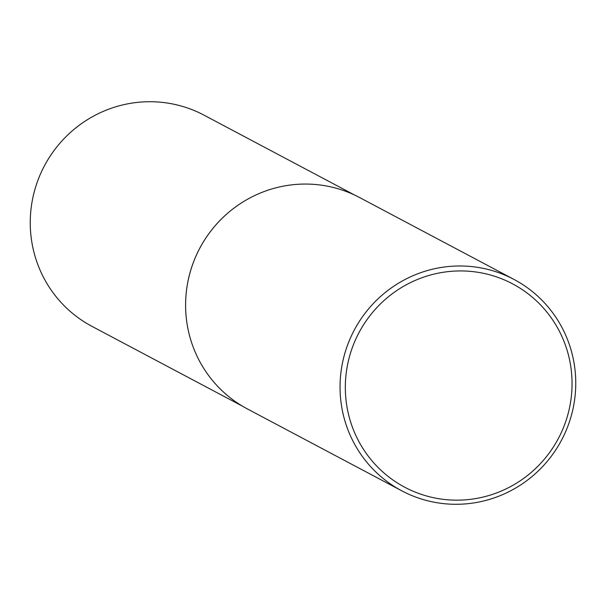 <?xml version="1.0" encoding="UTF-8"?>
<svg xmlns="http://www.w3.org/2000/svg" width="606" height="606" viewBox="0 0 606 606"><rect width="100%" height="100%" fill="white"/><g stroke="black" fill="none" stroke-linecap="round" stroke-linejoin="round"><path stroke-width="0.91" d="M185.603 304.394A119.541 117.223 -62.1 0 1 185.603 304.363A119.541 117.223 -62.1 0 1 238.302 205.002A119.541 117.223 -62.1 0 1 238.325 204.98M242.809 406.361L91.968 326.361A119.541 117.223 -62.1 0 1 34.201 253.21A119.541 117.223 -62.1 0 1 75.106 128.472A119.541 117.223 -62.1 0 1 203.995 115.148L354.828 195.147M401.831 490.845L247.384 408.929A119.662 117.344 -62.1 0 1 189.557 335.701A119.662 117.344 -62.1 0 1 185.603 304.424A119.662 117.344 -62.1 0 1 238.355 204.964A119.662 117.344 -62.1 0 1 359.525 197.503L513.971 279.419A119.662 117.344 -62.1 0 1 571.799 352.639A119.662 117.344 -62.1 0 1 530.856 477.505A119.662 117.344 -62.1 0 1 401.831 490.845A119.662 117.344 -62.1 0 1 344.003 417.617A119.662 117.344 -62.1 0 1 384.954 292.751A119.662 117.344 -62.1 0 1 513.971 279.419M568.246 354.298A115.102 112.867 117.9 0 0 429.556 275.275A115.102 112.867 117.9 0 0 349.132 416.799A115.102 112.867 117.9 0 0 487.83 495.822A115.102 112.867 117.9 0 0 568.246 354.298"/></g></svg>
